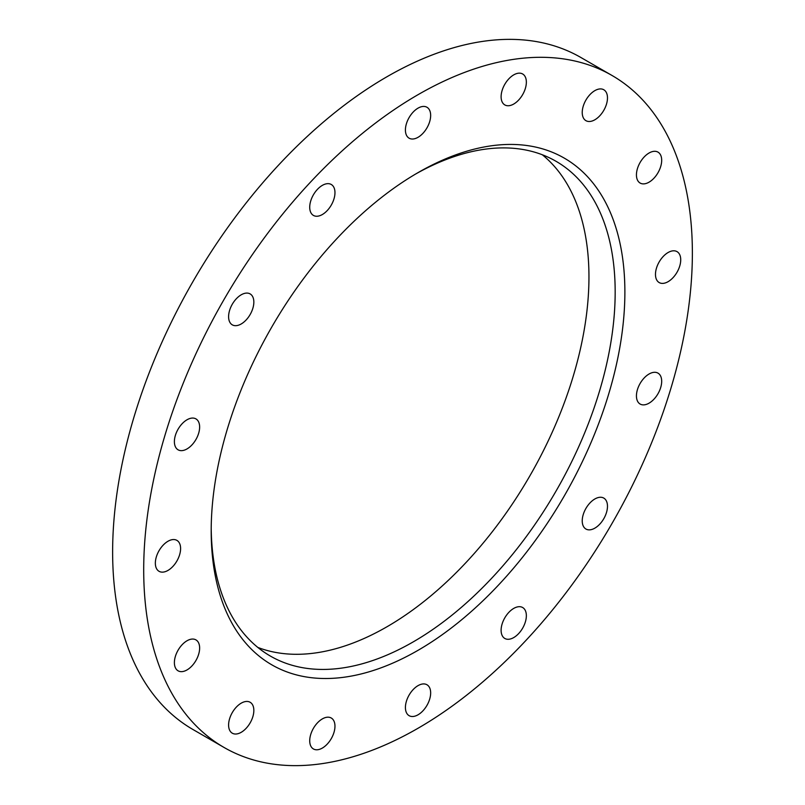 <?xml version="1.0" encoding="UTF-8"?>
<svg xmlns="http://www.w3.org/2000/svg" width="805" height="805" viewBox="0 0 805 805"><rect width="100%" height="100%" fill="white"/><g stroke="black" fill="none" stroke-linecap="round" stroke-linejoin="round"><path stroke-width="1.21" d="M322.342 718.905A17.851 10.304 -60 0 1 331.268 718.02A17.851 10.304 -60 0 1 334.005 732.329A17.851 10.304 -60 0 1 322.342 748.066A17.851 10.304 -60 0 1 313.417 748.952A17.851 10.304 -60 0 1 310.68 734.643A17.851 10.304 -60 0 1 322.342 718.905M241.218 703.157A17.851 10.304 -60 0 1 250.144 702.272A17.851 10.304 -60 0 1 252.881 716.581A17.851 10.304 -60 0 1 241.218 732.309A17.851 10.304 -60 0 1 232.293 733.194A17.851 10.304 -60 0 1 229.556 718.885A17.851 10.304 -60 0 1 241.218 703.157M187.012 640.77A17.851 10.304 -60 0 1 195.937 639.884A17.851 10.304 -60 0 1 198.674 654.193A17.851 10.304 -60 0 1 187.012 669.931A17.851 10.304 -60 0 1 178.086 670.817A17.851 10.304 -60 0 1 175.349 656.508A17.851 10.304 -60 0 1 187.012 640.77M167.973 541.262A17.851 10.304 -60 0 1 176.899 540.376A17.851 10.304 -60 0 1 179.636 554.685A17.851 10.304 -60 0 1 167.973 570.423A17.851 10.304 -60 0 1 159.048 571.309A17.851 10.304 -60 0 1 156.311 557A17.851 10.304 -60 0 1 167.973 541.262M187.012 419.777A17.851 10.304 -60 0 1 195.937 418.892A17.851 10.304 -60 0 1 198.674 433.201A17.851 10.304 -60 0 1 187.012 448.928A17.851 10.304 -60 0 1 178.086 449.814A17.851 10.304 -60 0 1 175.349 435.505A17.851 10.304 -60 0 1 187.012 419.777M241.218 294.801A17.851 10.304 -60 0 1 250.144 293.916A17.851 10.304 -60 0 1 252.881 308.224A17.851 10.304 -60 0 1 241.218 323.962A17.851 10.304 -60 0 1 232.293 324.848A17.851 10.304 -60 0 1 229.556 310.539A17.851 10.304 -60 0 1 241.218 294.801M322.342 185.371A17.851 10.304 -60 0 1 331.268 184.486A17.851 10.304 -60 0 1 334.005 198.795A17.851 10.304 -60 0 1 322.342 214.532A17.851 10.304 -60 0 1 313.417 215.418A17.851 10.304 -60 0 1 310.68 201.109A17.851 10.304 -60 0 1 322.342 185.371M418.037 108.142A17.851 10.304 -60 0 1 426.962 107.266A17.851 10.304 -60 0 1 429.699 121.565A17.851 10.304 -60 0 1 418.037 137.303A17.851 10.304 -60 0 1 409.111 138.188A17.851 10.304 -60 0 1 406.374 123.879A17.851 10.304 -60 0 1 418.037 108.142M513.731 74.875A17.851 10.304 -60 0 1 522.656 73.99A17.851 10.304 -60 0 1 525.393 88.298A17.851 10.304 -60 0 1 513.731 104.036A17.851 10.304 -60 0 1 504.805 104.912A17.851 10.304 -60 0 1 502.068 90.613A17.851 10.304 -60 0 1 513.731 74.875M594.855 90.633A17.851 10.304 -60 0 1 603.78 89.747A17.851 10.304 -60 0 1 606.517 104.056A17.851 10.304 -60 0 1 594.855 119.784A17.851 10.304 -60 0 1 585.929 120.67A17.851 10.304 -60 0 1 583.192 106.361A17.851 10.304 -60 0 1 594.855 90.633M649.061 153.01A17.851 10.304 -60 0 1 657.987 152.125A17.851 10.304 -60 0 1 660.724 166.434A17.851 10.304 -60 0 1 649.061 182.172A17.851 10.304 -60 0 1 640.136 183.057A17.851 10.304 -60 0 1 637.399 168.748A17.851 10.304 -60 0 1 649.061 153.01M668.1 252.518A17.851 10.304 -60 0 1 677.025 251.633A17.851 10.304 -60 0 1 679.762 265.942A17.851 10.304 -60 0 1 668.1 281.68A17.851 10.304 -60 0 1 659.174 282.565A17.851 10.304 -60 0 1 656.437 268.256A17.851 10.304 -60 0 1 668.1 252.518M649.061 374.013A17.851 10.304 -60 0 1 657.987 373.128A17.851 10.304 -60 0 1 660.724 387.436A17.851 10.304 -60 0 1 649.061 403.164A17.851 10.304 -60 0 1 640.136 404.05A17.851 10.304 -60 0 1 637.399 389.741A17.851 10.304 -60 0 1 649.061 374.013M594.855 498.979A17.851 10.304 -60 0 1 603.78 498.094A17.851 10.304 -60 0 1 606.517 512.403A17.851 10.304 -60 0 1 594.855 528.14A17.851 10.304 -60 0 1 585.929 529.026A17.851 10.304 -60 0 1 583.192 514.717A17.851 10.304 -60 0 1 594.855 498.979M513.731 608.409A17.851 10.304 -60 0 1 522.656 607.523A17.851 10.304 -60 0 1 525.393 621.832A17.851 10.304 -60 0 1 513.731 637.57A17.851 10.304 -60 0 1 504.805 638.456A17.851 10.304 -60 0 1 502.068 624.147A17.851 10.304 -60 0 1 513.731 608.409M418.037 685.639A17.851 10.304 -60 0 1 426.962 684.753A17.851 10.304 -60 0 1 429.699 699.062A17.851 10.304 -60 0 1 418.037 714.8A17.851 10.304 -60 0 1 409.111 715.675A17.851 10.304 -60 0 1 406.374 701.376A17.851 10.304 -60 0 1 418.037 685.639M211.202 528.06A285.654 164.924 120 0 0 270.349 656.055A285.654 164.924 120 0 0 413.186 641.907A285.654 164.924 120 0 0 599.795 390.184A285.654 164.924 120 0 0 556.014 161.282A285.654 164.924 120 0 0 415.591 174.051M257.852 647.441A285.654 164.924 120 0 0 386.964 626.773A285.654 164.924 120 0 0 569.829 387.014A285.654 164.924 120 0 0 542.298 154.751M418.037 172.622L418.037 172.622A292.527 168.889 120 0 0 211.192 530.887A292.527 168.889 120 0 0 418.037 650.319A292.527 168.889 120 0 0 624.881 292.044A292.527 168.889 120 0 0 418.037 172.622M612.021 75.479L580.948 57.537A387.97 224.001 120 0 0 386.964 76.747A387.97 224.001 120 0 0 133.509 418.64A387.97 224.001 120 0 0 192.979 729.521L224.052 747.463A387.97 224.001 120 0 0 418.037 728.253A387.97 224.001 120 0 0 671.491 386.36A387.97 224.001 120 0 0 612.021 75.479A387.97 224.001 120 0 0 418.037 94.688A387.97 224.001 120 0 0 164.582 436.582A387.97 224.001 120 0 0 224.052 747.463"/></g></svg>
